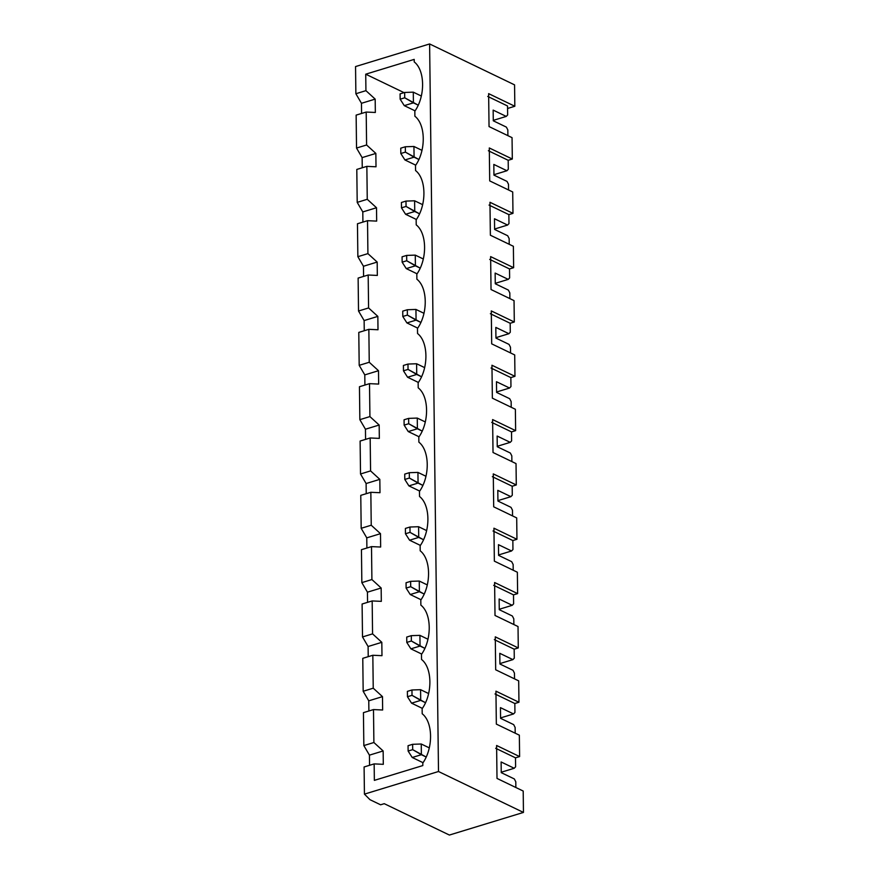 <?xml version="1.0" encoding="UTF-8"?>
<svg xmlns="http://www.w3.org/2000/svg" width="879" height="879" viewBox="0 0 879 879"><rect width="100%" height="100%" fill="white"/><g stroke="black" fill="none" stroke-linecap="round" stroke-linejoin="round"><path stroke-width="1.32" d="M421.25 744.008L429.271 747.864L421.25 744.008L421.382 754.698L412.229 757.489L423.019 762.686L412.229 757.489L421.382 754.698L426.073 756.962L412.69 749.655L412.625 744.304L408.054 745.7L408.12 751.051L412.69 749.655L408.12 751.051L412.229 757.489L408.12 751.051L408.054 745.7L412.625 744.304L412.69 749.655L421.382 754.698L421.25 744.008L412.625 744.304L421.25 744.008M420.58 689.685L428.6 693.542L420.58 689.685L420.711 700.376L411.57 703.167L422.349 708.364L411.57 703.167L420.711 700.376L425.403 702.64L412.02 695.333L411.954 689.982L407.384 691.377L407.449 696.728L412.02 695.333L407.449 696.728L411.57 703.167L407.449 696.728L407.384 691.377L411.954 689.982L412.02 695.333L420.711 700.376L420.58 689.685L411.954 689.982L420.58 689.685M419.92 635.363L427.941 639.231L419.92 635.363L420.052 646.054L410.911 648.845L421.689 654.042L410.911 648.845L420.052 646.054L424.744 648.317L411.361 641.011L411.295 635.66L406.724 637.066L406.79 642.406L411.361 641.011L406.79 642.406L410.911 648.845L406.79 642.406L406.724 637.066L411.295 635.66L411.361 641.011L420.052 646.054L419.92 635.363L411.295 635.66L419.92 635.363M419.261 581.041L427.282 584.909L419.261 581.041L419.382 591.732L410.24 594.523L421.03 599.72L410.24 594.523L419.382 591.732L424.085 593.995L410.702 586.689L410.636 581.349L406.054 582.744L406.12 588.084L410.702 586.689L406.12 588.084L410.24 594.523L406.12 588.084L406.054 582.744L410.636 581.349L410.702 586.689L419.382 591.732L419.261 581.041L410.636 581.349L419.261 581.041M418.591 526.719L426.612 530.586L418.591 526.719L418.723 537.41L409.581 540.211L420.36 545.398L409.581 540.211L418.723 537.41L423.414 539.673L410.032 532.366L409.966 527.026L405.395 528.422L405.461 533.762L410.032 532.366L405.461 533.762L409.581 540.211L405.461 533.762L405.395 528.422L409.966 527.026L410.032 532.366L418.723 537.41L418.591 526.719L409.966 527.026L418.591 526.719M417.932 472.397L425.952 476.264L417.932 472.397L418.063 483.087L408.911 485.889L419.701 491.075L408.911 485.889L418.063 483.087L422.755 485.351L409.372 478.044L409.306 472.704L404.736 474.1L404.801 479.44L409.372 478.044L404.801 479.44L408.911 485.889L404.801 479.44L404.736 474.1L409.306 472.704L409.372 478.044L418.063 483.087L417.932 472.397L409.306 472.704L417.932 472.397M417.261 418.074L425.282 421.942L417.261 418.074L417.393 428.776L408.252 431.567L419.03 436.753L408.252 431.567L417.393 428.776L422.085 431.029L408.702 423.722L408.636 418.382L404.065 419.777L404.131 425.128L408.702 423.722L404.131 425.128L408.252 431.567L404.131 425.128L404.065 419.777L408.636 418.382L408.702 423.722L417.393 428.776L417.261 418.074L408.636 418.382L417.261 418.074M416.602 363.752L424.623 367.62L416.602 363.752L416.734 374.454L407.592 377.245L418.371 382.442L407.592 377.245L416.734 374.454L421.426 376.706L408.043 369.411L407.977 364.06L403.406 365.455L403.472 370.806L408.043 369.411L403.472 370.806L407.592 377.245L403.472 370.806L403.406 365.455L407.977 364.06L408.043 369.411L416.734 374.454L416.602 363.752L407.977 364.06L416.602 363.752M415.943 309.441L423.964 313.298L415.943 309.441L416.064 320.132L406.922 322.923L417.712 328.12L406.922 322.923L416.064 320.132L420.766 322.384L407.373 315.089L407.318 309.738L402.736 311.133L402.802 316.484L407.373 315.089L402.802 316.484L406.922 322.923L402.802 316.484L402.736 311.133L407.318 309.738L407.373 315.089L416.064 320.132L415.943 309.441L407.318 309.738L415.943 309.441M415.273 255.119L423.293 258.975L415.273 255.119L415.404 265.81L406.263 268.6L417.042 273.798L406.263 268.6L415.404 265.81L420.096 268.073L406.713 260.766L406.647 255.415L402.077 256.811L402.142 262.162L406.713 260.766L402.142 262.162L406.263 268.6L402.142 262.162L402.077 256.811L406.647 255.415L406.713 260.766L415.404 265.81L415.273 255.119L406.647 255.415L415.273 255.119M414.613 200.797L422.634 204.653L414.613 200.797L414.745 211.487L405.593 214.278L416.382 219.475L405.593 214.278L414.745 211.487L419.437 213.751L406.054 206.444L405.988 201.093L401.417 202.489L401.483 207.84L406.054 206.444L401.483 207.84L405.593 214.278L401.483 207.84L401.417 202.489L405.988 201.093L406.054 206.444L414.745 211.487L414.613 200.797L405.988 201.093L414.613 200.797M413.943 146.474L421.964 150.342L413.943 146.474L414.075 157.165L404.933 159.956L415.712 165.153L404.933 159.956L414.075 157.165L418.767 159.429L405.384 152.122L405.318 146.771L400.747 148.177L400.813 153.517L405.384 152.122L400.813 153.517L404.933 159.956L400.813 153.517L400.747 148.177L405.318 146.771L405.384 152.122L414.075 157.165L413.943 146.474L405.318 146.771L413.943 146.474M413.284 92.152L421.305 96.02L413.284 92.152L413.416 102.843L404.274 105.634L415.053 110.831L404.274 105.634L413.416 102.843L418.107 105.106L404.725 97.8L404.659 92.46L400.088 93.855L400.154 99.195L404.725 97.8L400.154 99.195L404.274 105.634L400.154 99.195L400.088 93.855L404.659 92.46L404.725 97.8L413.416 102.843L413.284 92.152L404.659 92.46L413.284 92.152M375.344 112.468L366.191 112.051L366.598 144.98L375.849 153.418L376.014 166.79L366.851 166.362L367.257 199.302L376.509 207.741L376.673 221.112L367.521 220.684L367.916 253.624L377.179 262.063L377.333 275.435L368.18 275.006L368.587 307.947L377.838 316.385L378.003 329.757L368.85 329.328L369.246 362.269L378.497 370.707L378.662 384.079L369.51 383.651L369.916 416.591L379.168 425.029L379.332 438.39L370.169 437.973L370.575 470.902L379.827 479.352L379.992 492.712L370.839 492.295L371.235 525.224L380.497 533.674L380.651 547.035L371.498 546.617L371.905 579.547L381.156 587.996L381.321 601.357L372.169 600.939L372.564 633.869L381.816 642.318L381.98 655.679L372.828 655.262L373.234 688.191L382.486 696.629L382.651 710.001L373.487 709.573L373.894 742.513L383.145 750.952L383.31 764.323L374.157 763.895L374.355 780.365L374.157 763.895L364.093 766.971L364.433 794.133L364.093 766.971L374.157 763.895L383.31 764.323L383.145 750.952L373.894 742.513L373.487 709.573L363.434 712.649L363.84 745.579L363.434 712.649L373.487 709.573L382.651 710.001L382.486 696.629L373.234 688.191L372.828 655.262L362.774 658.327L363.17 691.268L362.774 658.327L372.828 655.262L381.98 655.679L381.816 642.318L372.564 633.869L372.169 600.939L362.104 604.005L362.511 636.945L362.104 604.005L372.169 600.939L381.321 601.357L381.156 587.996L371.905 579.547L371.498 546.617L361.445 549.683L361.84 582.623L361.445 549.683L371.498 546.617L380.651 547.035L380.497 533.674L371.235 525.224L370.839 492.295L360.775 495.36L361.181 528.301L360.775 495.36L370.839 492.295L379.992 492.712L379.827 479.352L370.575 470.902L370.169 437.973L360.115 441.049L360.522 473.979L360.115 441.049L370.169 437.973L379.332 438.39L379.168 425.029L369.916 416.591L369.51 383.651L359.456 386.727L359.852 419.657L359.456 386.727L369.51 383.651L378.662 384.079L378.497 370.707L369.246 362.269L368.85 329.328L358.786 332.405L359.192 365.334L358.786 332.405L368.85 329.328L378.003 329.757L377.838 316.385L368.587 307.947L368.18 275.006L358.127 278.083L358.522 311.012L358.127 278.083L368.18 275.006L377.333 275.435L377.179 262.063L367.916 253.624L367.521 220.684L357.456 223.76L357.863 256.69L357.456 223.76L367.521 220.684L376.673 221.112L376.509 207.741L367.257 199.302L366.851 166.362L356.797 169.438L357.204 202.379L356.797 169.438L366.851 166.362L376.014 166.79L375.849 153.418L366.598 144.98L366.191 112.051L356.138 115.116L356.533 148.057L356.138 115.116L366.191 112.051L375.344 112.468L375.179 99.107L375.344 112.468M404.043 92.647L365.73 74.188L365.928 90.658L375.179 99.107L365.928 90.658L365.73 74.188L414.196 59.387L414.229 61.915C425.117 70.287 425.436 96.261 414.833 111.193C425.436 96.261 425.117 70.287 414.229 61.915L414.196 59.387L365.73 74.188L404.043 92.647M362.126 157.616L356.533 148.057L366.598 144.98L356.533 148.057L362.126 157.616L375.849 153.418L362.126 157.616L362.258 167.768L362.126 157.616M361.467 103.293L355.874 93.734L355.545 66.573L355.874 93.734L365.928 90.658L355.874 93.734L361.467 103.293L375.179 99.107L361.467 103.293L361.588 113.446L361.467 103.293M362.796 211.938L357.204 202.379L367.257 199.302L357.204 202.379L362.796 211.938L376.509 207.741L362.796 211.938L362.917 222.09L362.796 211.938M415.492 165.516C426.095 150.573 425.777 124.609 414.888 116.237C425.777 124.609 426.095 150.573 415.492 165.516L415.558 170.548C426.447 178.92 426.765 204.895 416.152 219.838C426.765 204.895 426.447 178.92 415.558 170.548L415.492 165.516M363.456 266.26L357.863 256.69L367.916 253.624L357.863 256.69L363.456 266.26L377.179 262.063L363.456 266.26L363.576 276.413L363.456 266.26M364.126 320.571L358.522 311.012L368.587 307.947L358.522 311.012L364.126 320.571L377.838 316.385L364.126 320.571L364.247 330.735L364.126 320.571M416.822 274.16C427.425 259.217 427.106 233.243 416.217 224.87C427.106 233.243 427.425 259.217 416.822 274.16L416.877 279.192C427.765 287.565 428.084 313.539 417.481 328.471C428.084 313.539 427.765 287.565 416.877 279.192L416.822 274.16M364.785 374.893L359.192 365.334L369.246 362.269L359.192 365.334L364.785 374.893L378.497 370.707L364.785 374.893L364.906 385.057L364.785 374.893M365.444 429.216L359.852 419.657L369.916 416.591L359.852 419.657L365.444 429.216L379.168 425.029L365.444 429.216L365.576 439.379L365.444 429.216M418.151 382.794C428.754 367.861 428.436 341.887 417.547 333.515C428.436 341.887 428.754 367.861 418.151 382.794L418.206 387.837C429.095 396.209 429.413 422.184 418.811 437.116C429.413 422.184 429.095 396.209 418.206 387.837L418.151 382.794M366.114 483.538L360.522 473.979L370.575 470.902L360.522 473.979L366.114 483.538L379.827 479.352L366.114 483.538L366.235 493.701L366.114 483.538M366.774 537.86L361.181 528.301L371.235 525.224L361.181 528.301L366.774 537.86L380.497 533.674L366.774 537.86L366.895 548.024L366.774 537.86M419.47 491.438C430.084 476.506 429.765 450.531 418.876 442.159C429.765 450.531 430.084 476.506 419.47 491.438L419.536 496.481C430.424 504.854 430.743 530.828 420.14 545.76C430.743 530.828 430.424 504.854 419.536 496.481L419.47 491.438M367.444 592.182L361.84 582.623L371.905 579.547L361.84 582.623L367.444 592.182L381.156 587.996L367.444 592.182L367.565 602.346L367.444 592.182M368.103 646.504L362.511 636.945L372.564 633.869L362.511 636.945L368.103 646.504L381.816 642.318L368.103 646.504L368.224 656.657L368.103 646.504M420.799 600.082C431.402 585.15 431.084 559.176 420.195 550.803C431.084 559.176 431.402 585.15 420.799 600.082L420.865 605.126C431.754 613.498 432.072 639.462 421.47 654.405C432.072 639.462 431.754 613.498 420.865 605.126L420.799 600.082M368.762 700.827L363.17 691.268L373.234 688.191L363.17 691.268L368.762 700.827L382.486 696.629L368.762 700.827L368.894 710.979L368.762 700.827M369.433 755.149L363.84 745.579L373.894 742.513L363.84 745.579L369.433 755.149L383.145 750.952L369.433 755.149L369.554 765.301L369.433 755.149M422.129 708.727C432.732 693.784 432.413 667.809 421.524 659.437C432.413 667.809 432.732 693.784 422.129 708.727L422.195 713.759C433.083 722.131 433.402 748.106 422.799 763.049L422.821 765.565L374.355 780.365L422.821 765.565L422.799 763.049C433.402 748.106 433.083 722.131 422.195 713.759L422.129 708.727M369.971 799.681L364.433 794.133L438.5 771.509L429.611 43.95L355.545 66.573L429.611 43.95L438.5 771.509L523.455 812.427L523.203 791.045L497.009 778.42L496.602 745.491L519.61 756.577L519.346 735.185L496.338 724.109L495.943 691.169L518.951 702.255L518.687 680.862L495.679 669.787L495.273 636.846L518.28 647.933L518.028 626.54L495.009 615.465L494.613 582.524L517.621 593.611L517.357 572.229L494.35 561.143L493.943 528.202L516.951 539.288L516.698 517.907L493.69 506.82L493.284 473.891L516.292 484.966L516.028 463.585L493.02 452.498L492.614 419.569L515.632 430.644L515.369 409.262L492.361 398.176L491.954 365.246L514.962 376.322L514.709 354.94L491.691 343.854L491.295 310.924L514.303 322L514.039 300.618L491.031 289.532L490.625 256.602L513.633 267.688L513.38 246.296L490.372 235.22L489.966 202.28L512.973 213.366L512.71 191.974L489.702 180.898L489.295 147.958L512.314 159.044L512.05 137.651L489.043 126.576L488.636 93.635L514.83 106.26L514.567 84.867L429.611 43.95L514.567 84.867L514.83 106.26L507.568 108.48L514.83 106.26L488.636 93.635L489.043 126.576L512.05 137.651L512.314 159.044L508.194 160.297L508.304 169.284L508.194 160.297L488.372 150.748L508.194 160.297L512.314 159.044L489.295 147.958L489.702 180.898L512.71 191.974L512.973 213.366L508.864 214.619L508.974 223.607L508.864 214.619L489.032 205.071L508.864 214.619L512.973 213.366L489.966 202.28L490.372 235.22L513.38 246.296L513.633 267.688L509.523 268.941L509.633 277.918L509.523 268.941L489.702 259.393L509.523 268.941L513.633 267.688L490.625 256.602L491.031 289.532L514.039 300.618L514.303 322L510.183 323.263L510.292 332.24L510.183 323.263L490.361 313.715L510.183 323.263L514.303 322L491.295 310.924L491.691 343.854L514.709 354.94L514.962 376.322L510.853 377.585L510.963 386.562L510.853 377.585L491.031 368.037L510.853 377.585L514.962 376.322L491.954 365.246L492.361 398.176L515.369 409.262L515.632 430.644L511.512 431.908L511.622 440.884L511.512 431.908L491.691 422.359L511.512 431.908L515.632 430.644L492.614 419.569L493.02 452.498L516.028 463.585L516.292 484.966L512.182 486.23L512.292 495.207L512.182 486.23L492.35 476.682L512.182 486.23L516.292 484.966L493.284 473.891L493.69 506.82L516.698 517.907L516.951 539.288L512.842 540.541L512.951 549.529L512.842 540.541L493.02 530.993L512.842 540.541L516.951 539.288L493.943 528.202L494.35 561.143L517.357 572.229L517.621 593.611L513.501 594.863L513.611 603.851L513.501 594.863L493.679 585.315L513.501 594.863L517.621 593.611L494.613 582.524L495.009 615.465L518.028 626.54L518.28 647.933L514.171 649.185L514.281 658.173L514.171 649.185L494.35 639.637L514.171 649.185L518.28 647.933L495.273 636.846L495.679 669.787L518.687 680.862L518.951 702.255L514.83 703.508L514.94 712.495L514.83 703.508L495.009 693.96L514.83 703.508L518.951 702.255L495.943 691.169L496.338 724.109L519.346 735.185L519.61 756.577L515.501 757.83L515.61 766.807L515.501 757.83L495.668 748.282L515.501 757.83L519.61 756.577L496.602 745.491L497.009 778.42L523.203 791.045L523.455 812.427L449.389 835.05L384.255 803.681L380.596 804.79L369.971 799.681L380.596 804.79L384.255 803.681L449.389 835.05L523.455 812.427L438.5 771.509L364.433 794.133L369.971 799.681M414.833 111.193L414.888 116.237L414.833 111.193M416.152 219.838L416.217 224.87L416.152 219.838M417.481 328.471L417.547 333.515L417.481 328.471M418.811 437.116L418.876 442.159L418.811 437.116M420.14 545.76L420.195 550.803L420.14 545.76M421.47 654.405L421.524 659.437L421.47 654.405M501.239 772.234L514.215 768.268L501.118 761.961L514.215 768.268L515.61 766.807L514.215 768.268L501.239 772.234M501.25 772.652L514.347 778.959L501.25 772.652L501.118 761.961L501.25 772.652M507.535 105.974L507.644 114.962L507.535 105.974L487.713 96.426L507.535 105.974M507.82 129.927L507.897 135.652L507.82 129.927L506.381 127.114L493.284 120.797L506.381 127.114L507.82 129.927M508.491 184.249L508.556 189.974L508.491 184.249L507.051 181.426L493.943 175.119L507.051 181.426L508.491 184.249M509.15 238.572L509.227 244.296L509.15 238.572L507.71 235.748L494.613 229.441L507.71 235.748L509.15 238.572M509.82 292.894L509.886 298.618L509.82 292.894L508.37 290.07L495.273 283.763L508.37 290.07L509.82 292.894M510.479 347.216L510.545 352.94L510.479 347.216L509.04 344.392L495.943 338.085L509.04 344.392L510.479 347.216M511.138 401.538L511.215 407.263L511.138 401.538L509.699 398.714L496.602 392.408L509.699 398.714L511.138 401.538M511.809 455.86L511.875 461.585L511.809 455.86L510.369 453.037L497.261 446.73L510.369 453.037L511.809 455.86M512.468 510.183L512.545 515.907L512.468 510.183L511.029 507.359L497.932 501.052L511.029 507.359L512.468 510.183M513.138 564.494L513.204 570.218L513.138 564.494L511.688 561.681L498.591 555.374L511.688 561.681L513.138 564.494M513.797 618.816L513.863 624.54L513.797 618.816L512.358 616.003L499.261 609.685L512.358 616.003L513.797 618.816M514.457 673.138L514.534 678.863L514.457 673.138L513.017 670.314L499.92 664.008L513.017 670.314L514.457 673.138M515.127 727.46L515.193 733.185L515.127 727.46L513.688 724.637L500.58 718.33L513.688 724.637L515.127 727.46M515.786 781.783L515.863 787.507L515.786 781.783L514.347 778.959L515.786 781.783M500.58 717.912L513.556 713.946L500.459 707.639L513.556 713.946L514.94 712.495L513.556 713.946L500.58 717.912M500.58 718.33L500.459 707.639L500.58 718.33M499.92 663.59L512.886 659.624L499.788 653.317L512.886 659.624L514.281 658.173L512.886 659.624L499.92 663.59M499.92 664.008L499.788 653.317L499.92 664.008M499.25 609.268L512.226 605.301L499.129 598.995L512.226 605.301L513.611 603.851L512.226 605.301L499.25 609.268M499.261 609.685L499.129 598.995L499.261 609.685M498.591 554.946L511.556 550.979L498.459 544.672L511.556 550.979L512.951 549.529L511.556 550.979L498.591 554.946M498.591 555.374L498.459 544.672L498.591 555.374M497.921 500.623L510.897 496.668L497.8 490.35L510.897 496.668L512.292 495.207L510.897 496.668L497.921 500.623M497.932 501.052L497.8 490.35L497.932 501.052M497.261 446.301L510.238 442.346L497.14 436.039L510.238 442.346L511.622 440.884L510.238 442.346L497.261 446.301M497.261 446.73L497.14 436.039L497.261 446.73M496.602 391.979L509.567 388.024L496.47 381.717L509.567 388.024L510.963 386.562L509.567 388.024L496.602 391.979M496.602 392.408L496.47 381.717L496.602 392.408M495.932 337.657L508.908 333.701L495.811 327.395L508.908 333.701L510.292 332.24L508.908 333.701L495.932 337.657M495.943 338.085L495.811 327.395L495.943 338.085M495.273 283.346L508.238 279.379L495.141 273.072L508.238 279.379L509.633 277.918L508.238 279.379L495.273 283.346M495.273 283.763L495.141 273.072L495.273 283.763M494.602 229.023L507.579 225.057L494.481 218.75L507.579 225.057L508.974 223.607L507.579 225.057L494.602 229.023M494.613 229.441L494.481 218.75L494.613 229.441M493.943 174.701L506.919 170.735L493.822 164.428L506.919 170.735L508.304 169.284L506.919 170.735L493.943 174.701M493.943 175.119L493.822 164.428L493.943 175.119M493.284 120.379L506.249 116.413L493.152 110.106L506.249 116.413L507.644 114.962L506.249 116.413L493.284 120.379M493.284 120.797L493.152 110.106L493.284 120.797"/></g></svg>
